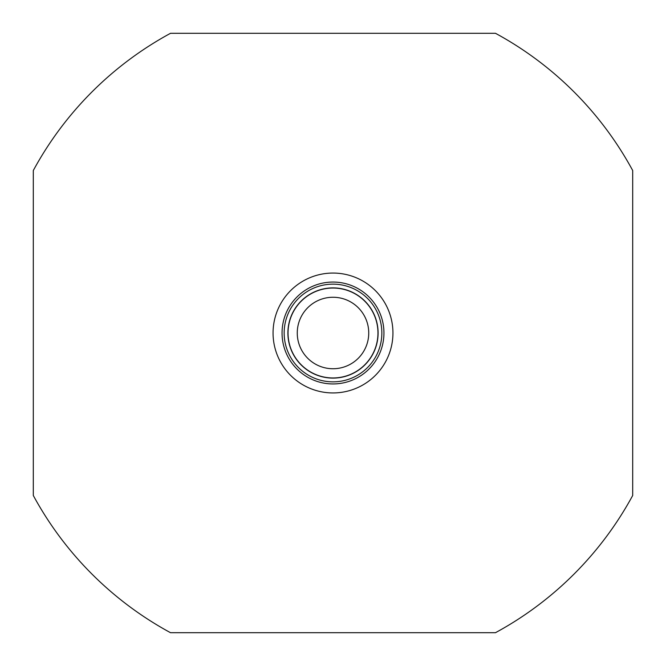 <?xml version="1.0" encoding="UTF-8"?>
<svg xmlns="http://www.w3.org/2000/svg" width="666" height="666" viewBox="0 0 666 666"><rect width="100%" height="100%" fill="white"/><g stroke="black" fill="none" stroke-linecap="round" stroke-linejoin="round"><path stroke-width="1" d="M378.105 333A45.105 45.105 0 0 0 333 287.895A45.105 45.105 0 0 0 287.895 333A45.105 45.105 0 0 0 333 378.105A45.105 45.105 0 0 0 378.105 333M288.045 333A44.955 44.955 0 0 1 333 288.045A44.955 44.955 0 0 1 377.955 333A44.955 44.955 0 0 1 333 377.955A44.955 44.955 0 0 1 288.045 333M368.739 333A35.739 35.739 0 0 0 333 297.261A35.739 35.739 0 0 0 297.261 333A35.739 35.739 0 0 0 333 368.739A35.739 35.739 0 0 0 368.739 333M383.949 333A50.949 50.949 0 0 0 333 282.051A50.949 50.949 0 0 0 282.051 333A50.949 50.949 0 0 0 333 383.949A50.949 50.949 0 0 0 383.949 333M392.94 333A59.94 59.94 0 0 1 333 392.94A59.94 59.94 0 0 1 273.06 333A59.94 59.94 0 0 1 333 273.06A59.94 59.94 0 0 1 392.94 333M170.521 632.7L495.479 632.7A340.909 340.909 0 0 0 632.7 495.479L632.7 170.521A340.909 340.909 0 0 0 495.479 33.3L170.521 33.3A340.909 340.909 0 0 0 33.3 170.521L33.3 495.479A340.909 340.909 0 0 0 170.521 632.7M284.149 333A48.851 48.851 0 0 1 333 284.149A48.851 48.851 0 0 1 381.851 333A48.851 48.851 0 0 1 333 381.851A48.851 48.851 0 0 1 284.149 333"/></g></svg>

